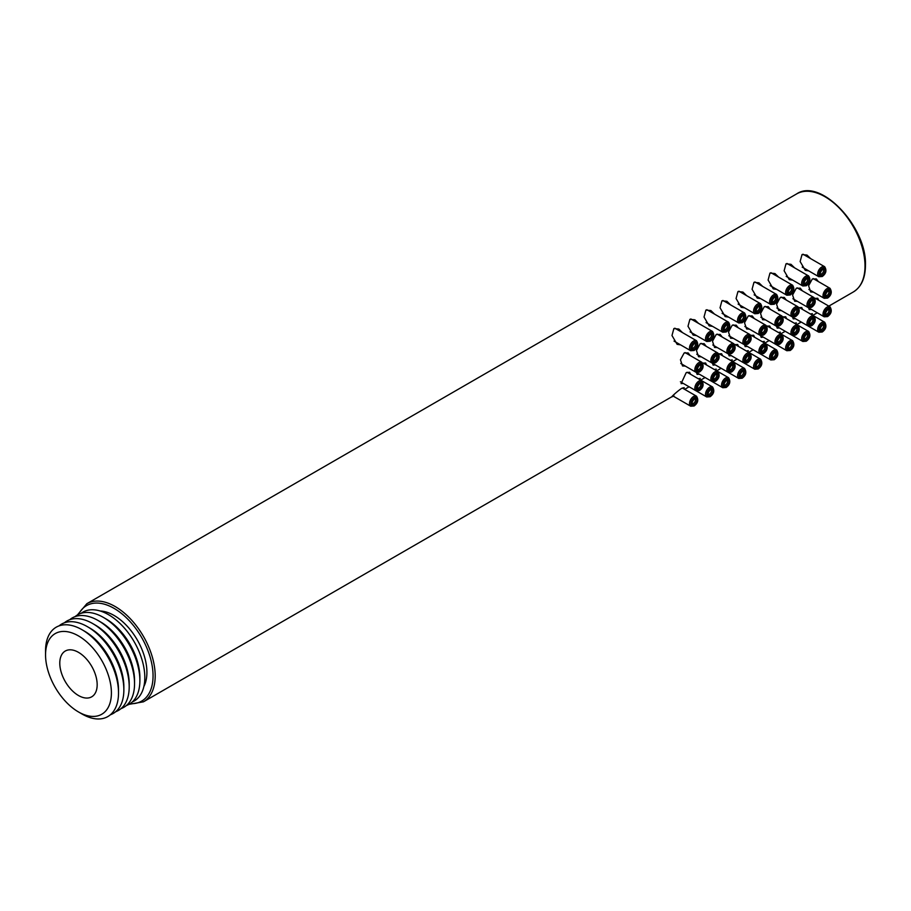 <?xml version="1.0" encoding="UTF-8"?>
<svg xmlns="http://www.w3.org/2000/svg" width="911" height="911" viewBox="0 0 911 911"><rect width="100%" height="100%" fill="white"/><g stroke="black" fill="none" stroke-linecap="round" stroke-linejoin="round"><path stroke-width="1.37" d="M680.563 344.87L677.135 344.347L671.988 335.521L673.867 328.564L678.843 329.053L682.521 332.629M808.717 270.886L805.29 270.362L800.131 261.537L802.022 254.579L806.998 255.069L810.676 258.644M813.455 292.112L810.688 291.964L808.604 285.781L812.293 279.005L816.29 278.925L818.363 281.579M792.695 280.132L789.268 279.609L784.12 270.783L785.999 263.826L790.976 264.315L794.654 267.891M797.432 301.359L794.665 301.222L792.581 295.027L796.271 288.252L800.268 288.172L802.34 290.825M776.684 289.379L773.245 288.855L768.098 280.03L769.977 273.072L774.965 273.562L778.632 277.138M781.422 310.617L778.643 310.469L776.571 304.274L780.26 297.498L784.246 297.419L786.33 300.072M760.662 298.626L757.235 298.102L752.076 289.277L753.966 282.319L758.943 282.809L762.621 286.384M765.399 319.863L762.621 319.715L760.548 313.521L764.238 306.745L768.235 306.665L770.307 309.319M744.64 307.872L741.212 307.349L736.065 298.523L737.944 291.566L742.92 292.055L746.599 295.631M749.377 329.11L746.61 328.962L744.526 322.779L748.216 315.992L752.213 315.912L754.285 318.577M728.618 317.119L725.19 316.595L720.043 307.781L721.922 300.812L726.91 301.302L730.576 304.878M733.366 338.357L730.588 338.209L728.504 332.025L732.193 325.25L736.19 325.159L738.263 327.823M712.607 326.377L709.168 325.853L704.021 317.028L705.9 310.059L710.887 310.56L714.554 314.136M717.344 347.603L714.566 347.455L712.493 341.272L716.183 334.496L720.168 334.417L722.252 337.07M696.585 335.624L693.157 335.1L687.999 326.275L689.889 319.317L694.865 319.807L698.543 323.382M701.322 356.85L698.555 356.713L696.471 350.519L700.16 343.743L704.157 343.663L706.23 346.317M685.3 366.097L682.533 365.96L680.449 359.765L684.138 352.99L688.135 352.91L690.208 355.563M811.439 309.444L809.241 309.638L808.558 307.747M814.878 298.409L817.736 298.25L818.727 300.288M801.213 322.038L799.949 322.767L800.86 321.834L818.864 332.23L822.257 331.991C826.106 329.144 826.903 325.876 824.649 322.198A5.785 3.348 120 0 0 821.756 322.494A5.785 3.348 120 0 0 817.976 327.596A5.785 3.348 120 0 0 818.864 332.23M810.483 314.022L812.339 313.635L811.997 314.899M795.417 318.691L793.219 318.884L792.536 316.994M798.856 307.656L801.714 307.508L802.705 309.535M785.202 331.285L783.927 332.014L784.838 331.08L802.842 341.477L806.246 341.238C810.084 338.391 810.881 335.134 808.638 331.456A5.785 3.348 120 0 0 805.734 331.741A5.785 3.348 120 0 0 801.953 336.842A5.785 3.348 120 0 0 802.842 341.477M794.46 323.268L796.316 322.881L795.975 324.145M779.395 327.937L777.197 328.131L776.514 326.24L792.16 335.316L795.565 335.077C799.402 332.23 800.2 328.962 797.956 325.284A5.785 3.348 120 0 0 795.064 325.569A5.785 3.348 120 0 0 791.272 330.67A5.785 3.348 120 0 0 792.16 335.316M782.845 316.903L785.692 316.755L786.683 318.782M769.18 340.543L767.916 341.261L768.827 340.338L786.819 350.724L790.224 350.484C794.062 347.638 794.859 344.381 792.616 340.703A5.785 3.348 120 0 0 789.723 340.987A5.785 3.348 120 0 0 785.931 346.089A5.785 3.348 120 0 0 786.819 350.724M778.449 332.515L780.306 332.128L779.964 333.392M763.384 337.195L761.175 337.377L760.503 335.487M766.823 326.149L769.681 326.001L770.672 328.028M753.158 349.79L751.894 350.507L752.805 349.585L770.808 359.97L774.202 359.743C778.051 356.884 778.848 353.627 776.593 349.949A5.785 3.348 120 0 0 773.701 350.234A5.785 3.348 120 0 0 769.92 355.336A5.785 3.348 120 0 0 770.808 359.97M762.427 341.762L764.283 341.386L763.942 342.638M747.362 346.442L745.164 346.624L744.481 344.734L760.127 353.81L763.52 353.57C767.369 350.724 768.167 347.455 765.912 343.777A5.785 3.348 120 0 0 763.019 344.073A5.785 3.348 120 0 0 759.239 349.175A5.785 3.348 120 0 0 760.127 353.81M750.801 335.396L753.659 335.248L754.65 337.275M737.136 359.036L735.872 359.754L736.783 358.832L754.786 369.228L758.18 368.989C762.029 366.142 762.826 362.874 760.571 359.196A5.785 3.348 120 0 0 757.679 359.481A5.785 3.348 120 0 0 753.898 364.582A5.785 3.348 120 0 0 754.786 369.228M746.405 351.02L748.261 350.633L747.92 351.897M731.339 355.689L729.142 355.871L728.458 353.992M734.79 344.643L737.637 344.495L738.627 346.522M721.125 368.283L719.849 369.012L720.772 368.078L738.764 378.475L742.169 378.236C746.007 375.389 746.804 372.121 744.56 368.443A5.785 3.348 120 0 0 741.656 368.727A5.785 3.348 120 0 0 737.876 373.829A5.785 3.348 120 0 0 738.764 378.475M730.383 360.266L732.239 359.879L731.909 361.143M715.329 364.935L713.119 365.117L712.448 363.238L728.083 372.303L731.487 372.064C735.325 369.217 736.122 365.96 733.879 362.282A5.785 3.348 120 0 0 730.986 362.567A5.785 3.348 120 0 0 727.206 367.668A5.785 3.348 120 0 0 728.083 372.303M718.768 353.901L721.614 353.741L722.617 355.768M705.103 377.53L703.839 378.259L704.75 377.325L722.753 387.722L726.147 387.482C729.996 384.636 730.793 381.367 728.538 377.689A5.785 3.348 120 0 0 725.646 377.974A5.785 3.348 120 0 0 721.865 383.075A5.785 3.348 120 0 0 722.753 387.722M714.372 369.513L716.228 369.126L715.887 370.39M699.306 374.182L697.109 374.375L696.425 372.485M702.745 363.147L705.604 362.988L706.594 365.026M689.08 386.776L687.816 387.505L688.727 386.571L706.731 396.968L710.125 396.729C713.973 393.882 714.771 390.614 712.516 386.936A5.785 3.348 120 0 0 709.623 387.232A5.785 3.348 120 0 0 705.843 392.334A5.785 3.348 120 0 0 706.731 396.968M698.35 378.76L700.206 378.372L699.864 379.636M683.284 383.429L681.086 383.622L686.188 372.667L689.581 372.246L690.572 374.273M673.07 396.034L671.794 396.752M673.867 395.568C667.922 400.054 675.552 392.561 681.485 388.45L684.184 387.619L683.842 388.883M97.17 684.719A26.43 15.259 60 0 1 91.692 696.824A26.43 15.259 60 0 1 71.32 689.741A26.43 15.259 60 0 1 59.784 663.14A26.43 15.259 -120 0 1 65.262 651.046A26.43 15.259 -120 0 1 85.634 658.118A26.43 15.259 -120 0 1 97.17 684.719M111.404 692.941A46.563 26.886 60 0 1 78.483 711.947A46.563 26.886 60 0 1 45.55 654.918L45.55 654.918A46.563 26.886 60 0 1 78.483 635.912A46.563 26.886 60 0 1 111.404 692.941M78.483 711.947L82.036 714.008A51.597 29.79 -120 0 0 118.521 692.941A51.597 29.79 -120 0 0 82.036 629.74A51.597 29.79 -120 0 0 45.55 650.807L45.55 654.918L45.55 650.807M84.712 631.289L82.036 629.74L84.712 631.289A47.828 27.615 60 0 1 118.521 689.855L118.521 692.941M59.044 625.891A51.597 29.79 60 0 1 87.376 626.654L90.052 628.203A47.828 27.615 60 0 1 123.862 686.78L123.862 689.855A51.597 29.79 60 0 1 110.368 714.782M90.052 628.203L87.376 626.654A51.597 29.79 60 0 1 123.862 689.855M64.385 622.805A51.597 29.79 60 0 1 92.717 623.579L92.717 623.579A51.597 29.79 60 0 1 129.203 686.78A51.597 29.79 60 0 1 115.708 711.696M95.382 625.117L92.717 623.579L95.382 625.117A47.828 27.615 60 0 1 129.203 683.694L129.203 686.78M69.726 619.719A51.597 29.79 60 0 1 98.058 620.493L100.722 622.031A47.828 27.615 60 0 1 134.543 680.608L134.543 683.694A51.597 29.79 60 0 1 121.049 708.61M100.722 622.031L98.058 620.493A51.597 29.79 60 0 1 134.543 683.694M75.066 616.633A51.597 29.79 60 0 1 103.398 617.407L103.398 617.407A51.597 29.79 60 0 1 139.884 680.608A51.597 29.79 60 0 1 126.39 705.535M106.063 618.956L103.398 617.407L106.063 618.956A47.828 27.615 60 0 1 139.884 677.522L139.884 680.608M81.113 613.319A51.312 29.619 60 0 1 108.523 614.686A51.312 29.619 60 0 1 142.526 661.568A51.312 29.619 60 0 1 132.289 701.96M100.21 610.996A46.438 26.818 -120 0 1 114.08 615.46A46.438 26.818 60 0 1 143.836 686.575M700.206 383.611A2.517 1.458 -60 0 1 700.593 385.626A2.517 1.458 -60 0 1 698.942 387.847A2.517 1.458 -60 0 1 697.689 387.972C696.995 387.687 697.587 386.298 699.443 383.782L700.206 383.611M699.659 383.326A3.519 2.038 -60 0 1 702.153 384.761A3.519 2.038 -60 0 1 699.659 389.077A3.519 2.038 -60 0 1 697.166 387.642A3.519 2.038 -60 0 1 699.659 383.326M699.659 363.796A4.783 2.756 120 0 0 696.277 369.661A4.783 2.756 120 0 0 699.659 371.608A4.783 2.756 120 0 0 703.041 365.755A4.783 2.756 120 0 0 699.659 363.796M699.659 370.583A3.519 2.038 -60 0 1 697.166 369.137A3.519 2.038 -60 0 1 699.659 364.821A3.519 2.038 -60 0 1 702.153 366.268A3.519 2.038 -60 0 1 699.659 370.583M699.659 382.29A4.783 2.756 120 0 0 696.277 388.154A4.783 2.756 120 0 0 699.659 390.102A4.783 2.756 120 0 0 703.041 384.248A4.783 2.756 120 0 0 699.659 382.29M698.942 362.567A5.785 3.348 120 0 0 695.161 367.668A5.785 3.348 120 0 0 696.05 372.303L699.443 372.064C703.292 369.217 704.089 365.96 701.834 362.282A5.785 3.348 120 0 0 698.942 362.567M77.378 614.982L86.83 603.708L796.647 193.906A56.63 32.694 60 0 1 840.284 209.074A56.63 32.694 60 0 1 865.006 266.069A56.63 32.694 60 0 1 853.277 291.998L828.828 306.119M86.83 603.708A56.63 32.694 60 0 1 130.467 618.888A56.63 32.694 60 0 1 155.189 675.882A56.63 32.694 60 0 1 143.46 701.812L128.986 704.351M78.551 614.344A55.127 31.828 60 0 1 122.279 614.116A55.127 31.828 60 0 1 153.059 675.882A55.127 31.828 60 0 1 130.114 703.656M827.097 307.075A5.785 3.348 120 0 0 823.316 312.177A5.785 3.348 120 0 0 824.204 316.812L827.598 316.584C831.447 313.726 832.244 310.469 829.989 306.791A5.785 3.348 120 0 0 827.097 307.075M827.803 308.305A4.783 2.756 120 0 0 824.421 314.17A4.783 2.756 120 0 0 827.803 316.117A4.783 2.756 120 0 0 831.185 310.264A4.783 2.756 120 0 0 827.803 308.305M827.803 289.812A4.783 2.756 120 0 0 824.421 295.665A4.783 2.756 120 0 0 827.803 297.624A4.783 2.756 120 0 0 831.185 291.759A4.783 2.756 120 0 0 827.803 289.812M827.803 296.587A3.519 2.038 -60 0 1 825.32 295.153A3.519 2.038 -60 0 1 827.803 290.837A3.519 2.038 -60 0 1 830.297 292.272A3.519 2.038 -60 0 1 827.803 296.587M827.803 315.092A3.519 2.038 -60 0 1 825.32 313.646A3.519 2.038 -60 0 1 827.803 309.33A3.519 2.038 -60 0 1 830.297 310.776A3.519 2.038 -60 0 1 827.803 315.092M827.097 288.582A5.785 3.348 120 0 0 823.316 293.684A5.785 3.348 120 0 0 824.204 298.318L827.598 298.079C831.447 295.232 832.244 291.964 829.989 288.286A5.785 3.348 120 0 0 827.097 288.582M827.097 295.358A2.517 1.458 -60 0 1 825.833 295.483C825.15 295.21 825.742 293.809 827.598 291.304L828.35 291.121A2.517 1.458 -60 0 1 828.737 293.137A2.517 1.458 -60 0 1 827.097 295.358M827.097 313.862A2.517 1.458 -60 0 1 825.833 313.976C825.15 313.703 825.742 312.314 827.598 309.797L828.35 309.626A2.517 1.458 -60 0 1 828.737 311.642A2.517 1.458 -60 0 1 827.097 313.862M824.649 266.707A5.785 3.348 120 0 0 821.756 267.003A5.785 3.348 120 0 0 817.976 272.104A5.785 3.348 120 0 0 818.864 276.739L822.257 276.5C826.106 273.653 826.903 270.385 824.649 266.707L802.978 254.203M822.474 276.044A4.783 2.756 120 0 0 825.856 270.18A4.783 2.756 120 0 0 822.474 268.233A4.783 2.756 120 0 0 819.091 274.086A4.783 2.756 120 0 0 822.474 276.044M822.474 269.257A3.519 2.038 -60 0 1 824.956 270.692A3.519 2.038 -60 0 1 822.474 275.008A3.519 2.038 -60 0 1 819.98 273.573A3.519 2.038 -60 0 1 822.474 269.257M822.474 331.536A4.783 2.756 120 0 0 825.856 325.671A4.783 2.756 120 0 0 822.474 323.724A4.783 2.756 120 0 0 819.091 329.577A4.783 2.756 120 0 0 822.474 331.536M822.474 324.749A3.519 2.038 -60 0 1 824.956 326.184A3.519 2.038 -60 0 1 822.474 330.499A3.519 2.038 -60 0 1 819.98 329.065A3.519 2.038 -60 0 1 822.474 324.749M823.02 269.542A2.517 1.458 -60 0 1 823.396 271.558A2.517 1.458 -60 0 1 821.756 273.778A2.517 1.458 -60 0 1 820.504 273.904C819.809 273.63 820.401 272.23 822.257 269.724L823.02 269.542M823.02 325.033A2.517 1.458 -60 0 1 823.396 327.049A2.517 1.458 -60 0 1 821.756 329.27A2.517 1.458 -60 0 1 820.504 329.395C819.809 329.122 820.401 327.721 822.257 325.216L823.02 325.033M811.075 316.322A5.785 3.348 120 0 0 807.294 321.424A5.785 3.348 120 0 0 808.182 326.058L811.576 325.831C815.425 322.972 816.222 319.715 813.967 316.037A5.785 3.348 120 0 0 811.075 316.322M811.792 317.552A4.783 2.756 120 0 0 808.41 323.416A4.783 2.756 120 0 0 811.792 325.364A4.783 2.756 120 0 0 815.174 319.51A4.783 2.756 120 0 0 811.792 317.552M811.792 299.059A4.783 2.756 120 0 0 808.41 304.912A4.783 2.756 120 0 0 811.792 306.87A4.783 2.756 120 0 0 815.174 301.006A4.783 2.756 120 0 0 811.792 299.059M811.792 305.845A3.519 2.038 -60 0 1 809.298 304.399A3.519 2.038 -60 0 1 811.792 300.083A3.519 2.038 -60 0 1 814.286 301.53A3.519 2.038 -60 0 1 811.792 305.845M811.792 324.339A3.519 2.038 -60 0 1 809.298 322.904A3.519 2.038 -60 0 1 811.792 318.588A3.519 2.038 -60 0 1 814.286 320.023A3.519 2.038 -60 0 1 811.792 324.339M811.075 297.829A5.785 3.348 120 0 0 807.294 302.93A5.785 3.348 120 0 0 808.182 307.565L811.576 307.326C815.425 304.479 816.222 301.222 813.967 297.544A5.785 3.348 120 0 0 811.075 297.829M811.075 304.604A2.517 1.458 -60 0 1 809.822 304.73C809.127 304.456 809.72 303.067 811.576 300.55L812.339 300.368A2.517 1.458 -60 0 1 812.726 302.395A2.517 1.458 -60 0 1 811.075 304.604M811.075 323.109A2.517 1.458 -60 0 1 809.822 323.234C809.127 322.95 809.72 321.56 811.576 319.044L812.339 318.873A2.517 1.458 -60 0 1 812.726 320.888A2.517 1.458 -60 0 1 811.075 323.109M808.638 275.953A5.785 3.348 120 0 0 805.734 276.249A5.785 3.348 120 0 0 801.953 281.351A5.785 3.348 120 0 0 802.842 285.986L806.246 285.747C810.084 282.9 810.881 279.643 808.638 275.953L786.967 263.45M806.451 285.291A4.783 2.756 120 0 0 809.833 279.426A4.783 2.756 120 0 0 806.451 277.479A4.783 2.756 120 0 0 803.069 283.332A4.783 2.756 120 0 0 806.451 285.291M806.451 278.504A3.519 2.038 -60 0 1 808.945 279.95A3.519 2.038 -60 0 1 806.451 284.266A3.519 2.038 -60 0 1 803.957 282.82A3.519 2.038 -60 0 1 806.451 278.504M806.451 340.782A4.783 2.756 120 0 0 809.833 334.918A4.783 2.756 120 0 0 806.451 332.97A4.783 2.756 120 0 0 803.069 338.824A4.783 2.756 120 0 0 806.451 340.782M806.451 333.995A3.519 2.038 -60 0 1 808.945 335.442A3.519 2.038 -60 0 1 806.451 339.757A3.519 2.038 -60 0 1 803.957 338.311A3.519 2.038 -60 0 1 806.451 333.995M806.998 278.789A2.517 1.458 -60 0 1 807.385 280.804A2.517 1.458 -60 0 1 805.734 283.025A2.517 1.458 -60 0 1 804.481 283.15C803.787 282.877 804.379 281.476 806.246 278.971L806.998 278.789M806.998 334.28A2.517 1.458 -60 0 1 807.385 336.296A2.517 1.458 -60 0 1 805.734 338.516A2.517 1.458 -60 0 1 804.481 338.641C803.787 338.368 804.379 336.968 806.246 334.462L806.998 334.28M795.77 326.81A4.783 2.756 120 0 0 792.388 332.663A4.783 2.756 120 0 0 795.77 334.61A4.783 2.756 120 0 0 799.152 328.757A4.783 2.756 120 0 0 795.77 326.81M795.77 308.305A4.783 2.756 120 0 0 792.388 314.17A4.783 2.756 120 0 0 795.77 316.117A4.783 2.756 120 0 0 799.152 310.264A4.783 2.756 120 0 0 795.77 308.305M795.77 315.092A3.519 2.038 -60 0 1 793.276 313.646A3.519 2.038 -60 0 1 795.77 309.33A3.519 2.038 -60 0 1 798.264 310.776A3.519 2.038 -60 0 1 795.77 315.092M795.77 333.585A3.519 2.038 -60 0 1 793.276 332.151A3.519 2.038 -60 0 1 795.77 327.835A3.519 2.038 -60 0 1 798.264 329.27A3.519 2.038 -60 0 1 795.77 333.585M795.064 307.075A5.785 3.348 120 0 0 791.272 312.177A5.785 3.348 120 0 0 792.16 316.812L795.565 316.572C799.402 313.726 800.2 310.469 797.956 306.791A5.785 3.348 120 0 0 795.064 307.075M795.064 313.851A2.517 1.458 -60 0 1 793.8 313.976C793.117 313.703 793.697 312.314 795.565 309.797L796.316 309.626A2.517 1.458 -60 0 1 796.704 311.642A2.517 1.458 -60 0 1 795.064 313.851M795.064 332.356A2.517 1.458 -60 0 1 793.8 332.481C793.117 332.208 793.697 330.807 795.565 328.29L796.316 328.119A2.517 1.458 -60 0 1 796.704 330.135A2.517 1.458 -60 0 1 795.064 332.356M792.616 285.211A5.785 3.348 120 0 0 789.723 285.496A5.785 3.348 120 0 0 785.931 290.598A5.785 3.348 120 0 0 786.819 295.232L790.224 294.993C794.062 292.146 794.859 288.889 792.616 285.211L770.945 272.696M790.429 294.538A4.783 2.756 120 0 0 793.811 288.685A4.783 2.756 120 0 0 790.429 286.726A4.783 2.756 120 0 0 787.047 292.579A4.783 2.756 120 0 0 790.429 294.538M790.429 287.751A3.519 2.038 -60 0 1 792.923 289.197A3.519 2.038 -60 0 1 790.429 293.513A3.519 2.038 -60 0 1 787.935 292.067A3.519 2.038 -60 0 1 790.429 287.751M790.429 350.029A4.783 2.756 120 0 0 793.811 344.176A4.783 2.756 120 0 0 790.429 342.217A4.783 2.756 120 0 0 787.047 348.082A4.783 2.756 120 0 0 790.429 350.029M790.429 343.242A3.519 2.038 -60 0 1 792.923 344.688A3.519 2.038 -60 0 1 790.429 349.004A3.519 2.038 -60 0 1 787.935 347.558A3.519 2.038 -60 0 1 790.429 343.242M790.976 288.047A2.517 1.458 -60 0 1 791.363 290.062A2.517 1.458 -60 0 1 789.723 292.272A2.517 1.458 -60 0 1 788.459 292.397C787.776 292.124 788.357 290.734 790.224 288.218L790.976 288.047M790.976 343.538A2.517 1.458 -60 0 1 791.363 345.554A2.517 1.458 -60 0 1 789.723 347.763A2.517 1.458 -60 0 1 788.459 347.888C787.776 347.615 788.357 346.226 790.224 343.709L790.976 343.538M779.042 334.815A5.785 3.348 120 0 0 775.261 339.917A5.785 3.348 120 0 0 776.149 344.563L779.543 344.324C783.392 341.477 784.189 338.209 781.934 334.531A5.785 3.348 120 0 0 779.042 334.815M779.748 336.057A4.783 2.756 120 0 0 776.366 341.91A4.783 2.756 120 0 0 779.748 343.868A4.783 2.756 120 0 0 783.13 338.004A4.783 2.756 120 0 0 779.748 336.057M779.748 317.552A4.783 2.756 120 0 0 776.366 323.416A4.783 2.756 120 0 0 779.748 325.364A4.783 2.756 120 0 0 783.13 319.51A4.783 2.756 120 0 0 779.748 317.552M779.748 324.339A3.519 2.038 -60 0 1 777.254 322.904A3.519 2.038 -60 0 1 779.748 318.588A3.519 2.038 -60 0 1 782.242 320.023A3.519 2.038 -60 0 1 779.748 324.339M779.748 342.832A3.519 2.038 -60 0 1 777.254 341.397A3.519 2.038 -60 0 1 779.748 337.081A3.519 2.038 -60 0 1 782.242 338.516A3.519 2.038 -60 0 1 779.748 342.832M779.042 316.322A5.785 3.348 120 0 0 775.261 321.424A5.785 3.348 120 0 0 776.149 326.058L779.543 325.831C783.392 322.972 784.189 319.715 781.934 316.037A5.785 3.348 120 0 0 779.042 316.322M779.042 323.109A2.517 1.458 -60 0 1 777.778 323.234C777.094 322.95 777.675 321.56 779.543 319.044L780.294 318.873A2.517 1.458 -60 0 1 780.681 320.888A2.517 1.458 -60 0 1 779.042 323.109M779.042 341.602A2.517 1.458 -60 0 1 777.778 341.727C777.094 341.454 777.675 340.054 779.543 337.537L780.294 337.366A2.517 1.458 -60 0 1 780.681 339.382A2.517 1.458 -60 0 1 779.042 341.602M776.593 294.458A5.785 3.348 120 0 0 773.701 294.743A5.785 3.348 120 0 0 769.92 299.844A5.785 3.348 120 0 0 770.808 304.479L774.202 304.251C778.051 301.393 778.848 298.136 776.593 294.458L754.923 281.943M774.407 303.784A4.783 2.756 120 0 0 777.789 297.931A4.783 2.756 120 0 0 774.407 295.973A4.783 2.756 120 0 0 771.025 301.837A4.783 2.756 120 0 0 774.407 303.784M774.407 297.009A3.519 2.038 -60 0 1 776.901 298.444A3.519 2.038 -60 0 1 774.407 302.759A3.519 2.038 -60 0 1 771.924 301.325A3.519 2.038 -60 0 1 774.407 297.009M774.407 359.276A4.783 2.756 120 0 0 777.789 353.422A4.783 2.756 120 0 0 774.407 351.464A4.783 2.756 120 0 0 771.025 357.328A4.783 2.756 120 0 0 774.407 359.276M774.407 352.5A3.519 2.038 -60 0 1 776.901 353.935A3.519 2.038 -60 0 1 774.407 358.251A3.519 2.038 -60 0 1 771.924 356.816A3.519 2.038 -60 0 1 774.407 352.5M774.954 297.293A2.517 1.458 -60 0 1 775.341 299.309A2.517 1.458 -60 0 1 773.701 301.53A2.517 1.458 -60 0 1 772.437 301.655C771.754 301.37 772.346 299.981 774.202 297.464L774.954 297.293M774.954 352.785A2.517 1.458 -60 0 1 775.341 354.8A2.517 1.458 -60 0 1 773.701 357.021A2.517 1.458 -60 0 1 772.437 357.146C771.754 356.861 772.346 355.472 774.202 352.956L774.954 352.785M763.737 345.303A4.783 2.756 120 0 0 760.355 351.156A4.783 2.756 120 0 0 763.737 353.115A4.783 2.756 120 0 0 767.119 347.25A4.783 2.756 120 0 0 763.737 345.303M763.737 326.798A4.783 2.756 120 0 0 760.355 332.663A4.783 2.756 120 0 0 763.737 334.61A4.783 2.756 120 0 0 767.119 328.757A4.783 2.756 120 0 0 763.737 326.798M763.737 333.585A3.519 2.038 -60 0 1 761.243 332.151A3.519 2.038 -60 0 1 763.737 327.835A3.519 2.038 -60 0 1 766.219 329.27A3.519 2.038 -60 0 1 763.737 333.585M763.737 352.079A3.519 2.038 -60 0 1 761.243 350.644A3.519 2.038 -60 0 1 763.737 346.328A3.519 2.038 -60 0 1 766.219 347.763A3.519 2.038 -60 0 1 763.737 352.079M763.019 325.569A5.785 3.348 120 0 0 759.239 330.67A5.785 3.348 120 0 0 760.127 335.316L763.52 335.077C767.369 332.23 768.167 328.962 765.912 325.284A5.785 3.348 120 0 0 763.019 325.569M763.019 332.356A2.517 1.458 -60 0 1 761.767 332.481C761.072 332.208 761.664 330.807 763.52 328.29L764.283 328.119A2.517 1.458 -60 0 1 764.659 330.135A2.517 1.458 -60 0 1 763.019 332.356M763.019 350.849A2.517 1.458 -60 0 1 761.767 350.974C761.072 350.701 761.664 349.3 763.52 346.795L764.283 346.613A2.517 1.458 -60 0 1 764.659 348.628A2.517 1.458 -60 0 1 763.019 350.849M760.571 303.705A5.785 3.348 120 0 0 757.679 303.989A5.785 3.348 120 0 0 753.898 309.091A5.785 3.348 120 0 0 754.786 313.737L758.18 313.498C762.029 310.651 762.826 307.383 760.571 303.705L738.912 291.19M758.396 313.031A4.783 2.756 120 0 0 761.778 307.178A4.783 2.756 120 0 0 758.396 305.219A4.783 2.756 120 0 0 755.014 311.084A4.783 2.756 120 0 0 758.396 313.031M758.396 306.255A3.519 2.038 -60 0 1 760.89 307.69A3.519 2.038 -60 0 1 758.396 312.006A3.519 2.038 -60 0 1 755.902 310.571A3.519 2.038 -60 0 1 758.396 306.255M758.396 368.522A4.783 2.756 120 0 0 761.778 362.669A4.783 2.756 120 0 0 758.396 360.71A4.783 2.756 120 0 0 755.014 366.575A4.783 2.756 120 0 0 758.396 368.522M758.396 361.747A3.519 2.038 -60 0 1 760.89 363.182A3.519 2.038 -60 0 1 758.396 367.497A3.519 2.038 -60 0 1 755.902 366.063A3.519 2.038 -60 0 1 758.396 361.747M758.943 306.54A2.517 1.458 -60 0 1 759.33 308.556A2.517 1.458 -60 0 1 757.679 310.776A2.517 1.458 -60 0 1 756.426 310.902C755.731 310.617 756.324 309.228 758.18 306.711L758.943 306.54M758.943 362.031A2.517 1.458 -60 0 1 759.33 364.047A2.517 1.458 -60 0 1 757.679 366.268A2.517 1.458 -60 0 1 756.426 366.393C755.731 366.108 756.324 364.719 758.18 362.202L758.943 362.031M746.997 353.32A5.785 3.348 120 0 0 743.217 358.422A5.785 3.348 120 0 0 744.105 363.056L747.51 362.817C751.347 359.97 752.144 356.713 749.901 353.035A5.785 3.348 120 0 0 746.997 353.32M747.715 354.55A4.783 2.756 120 0 0 744.333 360.403A4.783 2.756 120 0 0 747.715 362.362A4.783 2.756 120 0 0 751.097 356.497A4.783 2.756 120 0 0 747.715 354.55M747.715 336.057A4.783 2.756 120 0 0 744.333 341.91A4.783 2.756 120 0 0 747.715 343.857A4.783 2.756 120 0 0 751.097 338.004A4.783 2.756 120 0 0 747.715 336.057M747.715 342.832A3.519 2.038 -60 0 1 745.221 341.397A3.519 2.038 -60 0 1 747.715 337.081A3.519 2.038 -60 0 1 750.208 338.516A3.519 2.038 -60 0 1 747.715 342.832M747.715 361.337A3.519 2.038 -60 0 1 745.221 359.891A3.519 2.038 -60 0 1 747.715 355.575A3.519 2.038 -60 0 1 750.208 357.021A3.519 2.038 -60 0 1 747.715 361.337M746.997 334.815A5.785 3.348 120 0 0 743.217 339.917A5.785 3.348 120 0 0 744.105 344.563L747.51 344.324C751.347 341.477 752.144 338.209 749.901 334.531A5.785 3.348 120 0 0 746.997 334.815M746.997 341.602A2.517 1.458 -60 0 1 745.745 341.727C745.05 341.454 745.642 340.054 747.51 337.537L748.261 337.366A2.517 1.458 -60 0 1 748.648 339.382A2.517 1.458 -60 0 1 746.997 341.602M746.997 360.096A2.517 1.458 -60 0 1 745.745 360.221C745.05 359.947 745.642 358.558 747.51 356.042L748.261 355.859A2.517 1.458 -60 0 1 748.648 357.886A2.517 1.458 -60 0 1 746.997 360.096M744.56 312.951A5.785 3.348 120 0 0 741.656 313.236A5.785 3.348 120 0 0 737.876 318.338A5.785 3.348 120 0 0 738.764 322.984L742.169 322.745C746.007 319.898 746.804 316.629 744.56 312.951L722.89 300.448M742.374 322.278A4.783 2.756 120 0 0 745.756 316.424A4.783 2.756 120 0 0 742.374 314.477A4.783 2.756 120 0 0 738.992 320.33A4.783 2.756 120 0 0 742.374 322.278M742.374 315.502A3.519 2.038 -60 0 1 744.868 316.937A3.519 2.038 -60 0 1 742.374 321.253A3.519 2.038 -60 0 1 739.88 319.818A3.519 2.038 -60 0 1 742.374 315.502M742.374 377.769A4.783 2.756 120 0 0 745.756 371.916A4.783 2.756 120 0 0 742.374 369.968A4.783 2.756 120 0 0 738.992 375.822A4.783 2.756 120 0 0 742.374 377.769M742.374 370.993A3.519 2.038 -60 0 1 744.868 372.428A3.519 2.038 -60 0 1 742.374 376.744A3.519 2.038 -60 0 1 739.88 375.309A3.519 2.038 -60 0 1 742.374 370.993M742.92 315.787A2.517 1.458 -60 0 1 743.308 317.802A2.517 1.458 -60 0 1 741.656 320.023A2.517 1.458 -60 0 1 740.404 320.148C739.721 319.875 740.301 318.474 742.169 315.958L742.92 315.787M742.92 371.278A2.517 1.458 -60 0 1 743.308 373.294A2.517 1.458 -60 0 1 741.656 375.514A2.517 1.458 -60 0 1 740.404 375.639C739.721 375.366 740.301 373.965 742.169 371.449L742.92 371.278M731.692 363.796A4.783 2.756 120 0 0 728.31 369.661A4.783 2.756 120 0 0 731.692 371.608A4.783 2.756 120 0 0 735.075 365.755A4.783 2.756 120 0 0 731.692 363.796M731.692 345.303A4.783 2.756 120 0 0 728.31 351.156A4.783 2.756 120 0 0 731.692 353.115A4.783 2.756 120 0 0 735.075 347.25A4.783 2.756 120 0 0 731.692 345.303M731.692 352.079A3.519 2.038 -60 0 1 729.199 350.644A3.519 2.038 -60 0 1 731.692 346.328A3.519 2.038 -60 0 1 734.186 347.763A3.519 2.038 -60 0 1 731.692 352.079M731.692 370.583A3.519 2.038 -60 0 1 729.199 369.137A3.519 2.038 -60 0 1 731.692 364.821A3.519 2.038 -60 0 1 734.186 366.268A3.519 2.038 -60 0 1 731.692 370.583M730.986 344.073A5.785 3.348 120 0 0 727.206 349.175A5.785 3.348 120 0 0 728.083 353.81L731.487 353.57C735.325 350.724 736.122 347.455 733.879 343.777A5.785 3.348 120 0 0 730.986 344.073M730.986 350.849A2.517 1.458 -60 0 1 729.722 350.974C729.039 350.701 729.62 349.3 731.487 346.795L732.239 346.613A2.517 1.458 -60 0 1 732.626 348.628A2.517 1.458 -60 0 1 730.986 350.849M730.986 369.342A2.517 1.458 -60 0 1 729.722 369.467C729.039 369.194 729.62 367.805 731.487 365.288L732.239 365.117A2.517 1.458 -60 0 1 732.626 367.133A2.517 1.458 -60 0 1 730.986 369.342M728.538 322.198A5.785 3.348 120 0 0 725.646 322.483A5.785 3.348 120 0 0 721.865 327.584A5.785 3.348 120 0 0 722.753 332.23L726.147 331.991C729.996 329.144 730.793 325.876 728.538 322.198L706.868 309.694M726.352 331.536A4.783 2.756 120 0 0 729.734 325.671A4.783 2.756 120 0 0 726.352 323.724A4.783 2.756 120 0 0 722.97 329.577A4.783 2.756 120 0 0 726.352 331.536M726.352 324.749A3.519 2.038 -60 0 1 728.846 326.184A3.519 2.038 -60 0 1 726.352 330.499A3.519 2.038 -60 0 1 723.858 329.065A3.519 2.038 -60 0 1 726.352 324.749M726.352 387.027A4.783 2.756 120 0 0 729.734 381.162A4.783 2.756 120 0 0 726.352 379.215A4.783 2.756 120 0 0 722.97 385.068A4.783 2.756 120 0 0 726.352 387.027M726.352 380.24A3.519 2.038 -60 0 1 728.846 381.675A3.519 2.038 -60 0 1 726.352 385.991A3.519 2.038 -60 0 1 723.858 384.556A3.519 2.038 -60 0 1 726.352 380.24M726.898 325.033A2.517 1.458 -60 0 1 727.285 327.049A2.517 1.458 -60 0 1 725.646 329.27A2.517 1.458 -60 0 1 724.382 329.395C723.698 329.122 724.279 327.721 726.147 325.204L726.898 325.033M726.898 380.525A2.517 1.458 -60 0 1 727.285 382.54A2.517 1.458 -60 0 1 725.646 384.761A2.517 1.458 -60 0 1 724.382 384.886C723.698 384.613 724.279 383.212 726.147 380.696L726.898 380.525M714.964 371.813A5.785 3.348 120 0 0 711.184 376.915A5.785 3.348 120 0 0 712.072 381.55L715.465 381.322C719.314 378.464 720.111 375.207 717.857 371.529A5.785 3.348 120 0 0 714.964 371.813M715.67 373.043A4.783 2.756 120 0 0 712.288 378.908A4.783 2.756 120 0 0 715.67 380.855A4.783 2.756 120 0 0 719.052 375.002A4.783 2.756 120 0 0 715.67 373.043M715.67 354.55A4.783 2.756 120 0 0 712.288 360.403A4.783 2.756 120 0 0 715.67 362.362A4.783 2.756 120 0 0 719.052 356.497A4.783 2.756 120 0 0 715.67 354.55M715.67 361.337A3.519 2.038 -60 0 1 713.188 359.891A3.519 2.038 -60 0 1 715.67 355.575A3.519 2.038 -60 0 1 718.164 357.021A3.519 2.038 -60 0 1 715.67 361.337M715.67 379.83A3.519 2.038 -60 0 1 713.188 378.395A3.519 2.038 -60 0 1 715.67 374.079A3.519 2.038 -60 0 1 718.164 375.514A3.519 2.038 -60 0 1 715.67 379.83M714.964 353.32A5.785 3.348 120 0 0 711.184 358.422A5.785 3.348 120 0 0 712.072 363.056L715.465 362.817C719.314 359.97 720.111 356.713 717.857 353.035A5.785 3.348 120 0 0 714.964 353.32M714.964 360.096A2.517 1.458 -60 0 1 713.7 360.221C713.017 359.947 713.609 358.547 715.465 356.042L716.217 355.859A2.517 1.458 -60 0 1 716.604 357.875A2.517 1.458 -60 0 1 714.964 360.096M714.964 378.6A2.517 1.458 -60 0 1 713.7 378.725C713.017 378.441 713.609 377.052 715.465 374.535L716.217 374.364A2.517 1.458 -60 0 1 716.604 376.38A2.517 1.458 -60 0 1 714.964 378.6M712.516 331.445A5.785 3.348 120 0 0 709.623 331.741A5.785 3.348 120 0 0 705.843 336.842A5.785 3.348 120 0 0 706.731 341.477L710.125 341.238C713.973 338.391 714.771 335.123 712.516 331.445L690.845 318.941M710.341 340.782A4.783 2.756 120 0 0 713.723 334.918A4.783 2.756 120 0 0 710.341 332.97A4.783 2.756 120 0 0 706.959 338.824A4.783 2.756 120 0 0 710.341 340.782M710.341 333.995A3.519 2.038 -60 0 1 712.823 335.43A3.519 2.038 -60 0 1 710.341 339.757A3.519 2.038 -60 0 1 707.847 338.311A3.519 2.038 -60 0 1 710.341 333.995M710.341 396.274A4.783 2.756 120 0 0 713.723 390.409A4.783 2.756 120 0 0 710.341 388.462A4.783 2.756 120 0 0 706.959 394.315A4.783 2.756 120 0 0 710.341 396.274M710.341 389.487A3.519 2.038 -60 0 1 712.823 390.933A3.519 2.038 -60 0 1 710.341 395.249A3.519 2.038 -60 0 1 707.847 393.803A3.519 2.038 -60 0 1 710.341 389.487M710.887 334.28A2.517 1.458 -60 0 1 711.263 336.296A2.517 1.458 -60 0 1 709.623 338.516A2.517 1.458 -60 0 1 708.371 338.641C707.676 338.368 708.268 336.968 710.125 334.462L710.887 334.28M710.887 389.771A2.517 1.458 -60 0 1 711.263 391.787A2.517 1.458 -60 0 1 709.623 394.007A2.517 1.458 -60 0 1 708.371 394.133C707.676 393.859 708.268 392.459 710.125 389.954L710.887 389.771M701.834 380.775A5.785 3.348 120 0 0 698.942 381.06A5.785 3.348 120 0 0 695.161 386.162A5.785 3.348 120 0 0 696.05 390.808L699.443 390.568C703.292 387.722 704.089 384.453 701.834 380.775L687.065 372.246M696.505 340.703A5.785 3.348 120 0 0 693.601 340.987A5.785 3.348 120 0 0 689.821 346.089A5.785 3.348 120 0 0 690.709 350.724L694.114 350.484C697.951 347.638 698.748 344.381 696.505 340.703L674.835 328.188M694.319 350.029A4.783 2.756 120 0 0 697.701 344.176A4.783 2.756 120 0 0 694.319 342.217A4.783 2.756 120 0 0 690.937 348.07A4.783 2.756 120 0 0 694.319 350.029M694.319 343.242A3.519 2.038 -60 0 1 696.813 344.688A3.519 2.038 -60 0 1 694.319 349.004A3.519 2.038 -60 0 1 691.825 347.558A3.519 2.038 -60 0 1 694.319 343.242M694.319 405.52A4.783 2.756 120 0 0 697.701 399.667A4.783 2.756 120 0 0 694.319 397.708A4.783 2.756 120 0 0 690.937 403.562A4.783 2.756 120 0 0 694.319 405.52M694.319 398.733A3.519 2.038 -60 0 1 696.813 400.18A3.519 2.038 -60 0 1 694.319 404.495A3.519 2.038 -60 0 1 691.825 403.049A3.519 2.038 -60 0 1 694.319 398.733M694.865 343.527A2.517 1.458 -60 0 1 695.252 345.554A2.517 1.458 -60 0 1 693.601 347.763A2.517 1.458 -60 0 1 692.349 347.888C691.654 347.615 692.246 346.226 694.114 343.709L694.865 343.527M696.505 396.194A5.785 3.348 120 0 0 693.601 396.479A5.785 3.348 120 0 0 689.821 401.58A5.785 3.348 120 0 0 690.709 406.215L694.114 405.976C697.951 403.129 698.748 399.872 696.505 396.194L682.328 388.006M694.865 399.018A2.517 1.458 -60 0 1 695.252 401.045A2.517 1.458 -60 0 1 693.601 403.254A2.517 1.458 -60 0 1 692.349 403.379C691.654 403.106 692.246 401.717 694.114 399.2L694.865 399.018M698.942 369.342A2.517 1.458 -60 0 1 697.689 369.467C696.995 369.194 697.587 367.805 699.443 365.288L700.206 365.117A2.517 1.458 -60 0 1 700.593 367.133A2.517 1.458 -60 0 1 698.942 369.342M685.049 352.58L701.834 362.282M680.768 363.478L696.05 372.303M817.247 312.803L812.806 315.365M800.188 322.653L796.795 324.612M784.177 331.9L780.773 333.859M768.155 341.147L764.75 343.105M752.133 350.393L748.728 352.363M736.122 359.64L732.717 361.61M720.1 368.887L716.695 370.857M704.078 378.133L700.673 380.103M688.056 387.391L684.662 389.35M672.045 396.638L143.46 701.812M796.647 193.906C820.56 177.451 867.135 227.01 865.45 265.454C865.325 278.197 861.271 287.045 853.277 291.998M808.558 307.781L824.204 316.812M813.204 278.595L829.989 288.286M808.911 289.493L824.204 298.318M815.22 298.261L829.989 306.791M802.192 267.117L818.864 276.739M799.198 307.508L824.649 322.198M792.536 317.028L808.182 326.058M797.182 287.842L813.967 297.544M792.9 298.74L808.182 307.565M786.17 276.363L802.842 285.986M783.187 316.755L808.638 331.456M781.16 297.088L797.956 306.791M776.878 307.986L792.16 316.812M770.148 285.61L786.819 295.232M781.968 334.553L792.616 340.703M760.503 335.521L776.149 344.563M765.149 306.347L781.934 316.037M760.856 317.233L776.149 326.058M767.164 326.001L781.934 334.531M754.137 294.857L770.808 304.479M751.142 335.259L776.593 349.949M749.127 315.593L765.912 325.284M744.845 326.491L760.127 335.316M738.115 304.103L754.786 313.737M749.924 353.047L760.571 359.196M728.458 354.026L744.105 363.056M733.104 324.84L749.901 334.531M728.823 335.738L744.105 344.563M735.131 344.506L749.901 353.035M722.093 313.35L738.764 322.984M733.902 362.293L744.56 368.443M717.082 334.086L733.879 343.777M712.801 344.984L728.083 353.81M719.109 353.753L733.879 362.282M706.071 322.608L722.753 332.23M703.087 362.999L728.538 377.689M696.425 372.519L712.072 381.55M701.071 343.333L717.857 353.035M696.778 354.231L712.072 363.056M690.06 331.855L706.731 341.477M701.869 380.798L712.516 386.936M680.403 381.766L696.05 390.808M674.038 341.101L690.709 350.724M672.705 395.829L690.709 406.215"/></g></svg>
